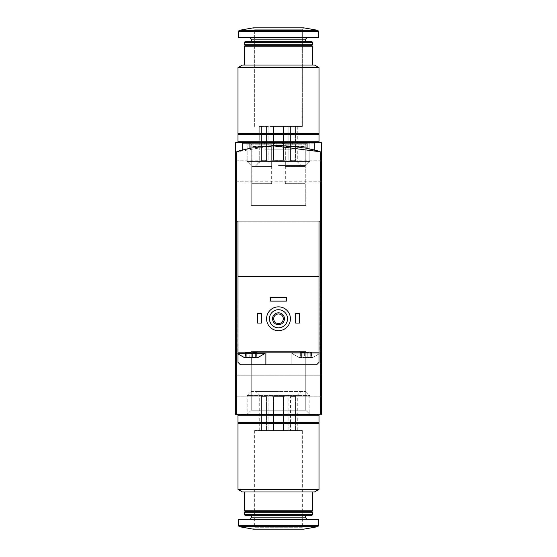 <?xml version="1.0" encoding="UTF-8"?>
<svg xmlns="http://www.w3.org/2000/svg" width="557" height="557" viewBox="0 0 557 557"><rect width="100%" height="100%" fill="white"/><g stroke="black" fill="none" stroke-linecap="round" stroke-linejoin="round"><path stroke-width="0.42" stroke-dasharray="2.79 2.09" d="M242.761 143.17L280.881 143.17L249.912 143.17L249.912 148.44C248.15 145.307 308.801 145.273 307.088 148.44C308.85 145.307 248.199 145.273 249.912 148.44A142.954 142.954 0 0 0 236.802 151.769L236.802 221.797L236.802 151.769L235.611 152.138A142.954 142.954 0 0 1 321.389 152.138A142.954 142.954 0 0 0 235.611 152.138A142.954 142.954 0 0 1 321.389 152.138L321.389 414.311L235.611 414.311L235.611 152.138A142.954 142.954 0 0 1 321.389 152.138L321.389 414.311L235.611 414.311L235.611 142.689L235.611 152.138L235.611 142.689L321.389 142.689L235.611 142.689L321.389 142.689L321.389 152.138C316.919 149.492 302.618 147.299 278.486 145.551C254.347 147.306 240.06 149.499 235.611 152.138C240.067 149.499 254.347 147.306 278.472 145.551C302.618 147.292 316.926 149.485 321.389 152.138C316.926 149.492 302.639 147.299 278.521 145.551C254.403 147.285 240.102 149.478 235.611 152.138L272.408 145.683M276.119 142.689L314.239 142.689L276.119 142.689L276.119 145.572C275.137 144.054 315.394 148.796 314.239 150.091C315.408 148.803 275.151 144.054 276.119 145.572C275.109 144.047 315.394 148.803 314.239 150.091C315.387 148.796 275.151 144.054 276.119 145.572L276.119 143.17L314.239 143.17L314.239 150.091M251.228 391.439L305.772 391.439L251.228 391.439L247.155 395.512L309.845 395.512L247.155 395.512L247.155 414.311L309.845 414.311L247.155 414.311L309.845 414.311L247.155 414.311L309.845 414.311L247.155 414.311L309.845 414.311L247.155 414.311L251.228 410.231L305.772 410.231L251.228 410.231L305.772 410.231L251.228 410.231L247.155 414.311L251.228 410.231L305.772 410.231L251.228 410.231L251.228 351.613L305.772 351.613L251.228 351.613L305.772 351.613L251.228 351.613L251.228 410.231L251.228 351.613L305.772 351.613L251.228 351.613M247.155 142.689L317.574 142.689L239.426 142.689L309.845 142.689L247.155 142.689L251.228 146.77L305.772 146.77L251.228 146.77L305.772 146.77L309.845 142.689L305.772 146.77L251.228 146.77L247.155 142.689L247.155 161.488L309.845 161.488L247.155 161.488L309.845 161.488L247.155 161.488L247.155 142.689M235.611 385.716L235.611 396.201L235.611 385.716M321.389 385.716L321.389 396.201L321.389 385.716M242.761 150.091C241.613 148.796 281.849 144.054 280.881 145.572C281.891 144.047 241.606 148.803 242.761 150.091C241.613 148.796 281.849 144.054 280.881 145.572C281.891 144.047 241.606 148.803 242.761 150.091L242.761 142.689L280.881 142.689L242.761 142.689M321.389 171.284L321.389 160.799L321.389 171.284M235.611 171.284L235.611 160.799L235.611 171.284M283.262 142.689L307.088 142.689L283.262 142.689L285.33 144.757L305.027 144.757L285.33 144.757L285.33 166.515L305.027 166.515L285.33 166.515M305.772 205.387L251.228 205.387L305.772 205.387L305.772 146.77L305.772 205.387L251.228 205.387L305.772 205.387M249.912 142.689L273.738 142.689L249.912 142.689L251.973 144.757L271.67 144.757L251.973 144.757L251.973 166.515L271.67 166.515L251.973 166.515M283.436 430.512L273.564 430.512L283.436 430.512L283.436 396.675L273.564 396.675L273.564 430.512L273.564 396.675L283.436 396.675L283.436 430.512L295.412 430.512L290.476 430.512L290.476 396.675L290.476 430.512L283.436 430.512M295.412 396.675L295.412 430.512L295.412 396.675L290.476 396.675L295.412 396.675L297.758 394.809L295.412 396.675M261.588 430.512L266.525 430.512L261.588 430.512L261.588 396.675L266.525 396.675L266.525 430.512L266.525 396.675L261.588 396.675L259.242 394.809L261.588 396.675L261.588 430.512L259.242 430.512L261.588 430.512M237.999 423.362L319.001 423.362M278.5 423.362L239.426 423.362L278.5 423.362M237.999 489.366L319.001 489.366M242.525 491.984L314.475 491.984M278.5 491.984L244.426 491.984L278.5 491.984M244.426 510.804L312.574 510.804M245.379 511.758L311.621 511.758M244.426 512.712L312.574 512.712M244.426 514.654L312.574 514.654M245.101 515.329L311.899 515.329M278.5 515.329L251.339 515.329L278.5 515.329M278.5 519.618L249.55 519.618L278.5 519.618M238.473 519.618L318.527 519.618M254.674 430.512L254.674 527.723L253.247 529.15L303.753 529.15L302.326 527.723L254.674 527.723L302.326 527.723L302.326 430.512L254.674 430.512L302.326 430.512M278.5 391.439L255.865 391.439L278.5 391.439M278.5 414.311L239.426 414.311L278.5 414.311M278.5 415.264L239.426 415.264L278.5 415.264M237.999 415.264L319.001 415.264M237.999 422.408L319.001 422.408M278.5 422.408L239.426 422.408L278.5 422.408M266.525 396.675L268.871 394.809L273.564 396.675L268.871 394.809L266.525 396.675M283.436 396.675L288.129 394.809L290.476 396.675L288.129 394.809L283.436 396.675M297.758 430.512L295.412 430.512L297.758 430.512L297.758 394.809L301.135 391.439M268.871 430.512L273.564 430.512L266.525 430.512L268.871 430.512L268.871 394.809L268.871 430.512M259.242 430.512L259.242 394.809L255.865 391.439M288.129 430.512L288.129 394.809L288.129 430.512M245.56 357.093L246.291 356.522L245.324 357.601L246.291 356.522L245.324 357.601L257.773 357.601L256.874 357.601L255.907 356.522L256.874 357.601L256.638 357.093L256.874 357.601L252.398 357.093L257.773 357.601L264.443 353.792L237.755 353.792L264.443 353.792L237.755 353.792L244.426 357.601L249.801 357.093L244.426 357.601L245.324 357.601L245.56 357.093L245.56 352.358L245.143 352.358L249.801 352.358L245.143 352.358L246.291 352.358L245.56 352.358L245.56 357.093M249.801 357.093L251.103 357.601L252.398 357.093L251.103 357.601L249.801 357.093L246.862 357.093L249.801 357.093L251.103 357.601L245.324 357.601L251.103 357.601L249.801 357.093L249.801 352.358L257.055 352.358L246.862 352.358L249.801 352.358L249.801 357.093M300.362 357.093L301.093 356.522L300.126 357.601L299.227 357.601L300.126 357.601L301.093 356.522L300.126 357.601L312.574 357.601L311.676 357.601L310.709 356.522L311.676 357.601L311.44 357.093L311.676 357.601L305.897 357.601L307.199 357.093L310.138 357.093L307.199 357.093L305.897 357.601L300.126 357.601L301.657 357.093L304.602 357.093L299.227 357.601L300.126 357.601L300.362 357.093L300.362 352.358L299.945 352.358L304.602 352.358L299.945 352.358L301.093 352.358L300.362 352.358L300.362 357.093M304.602 357.093L305.897 357.601L304.602 357.093L301.657 357.093L304.602 357.093L305.897 357.601L300.126 357.601L305.897 357.601L304.602 357.093L304.602 352.358L311.857 352.358L301.657 352.358L304.602 352.358L304.602 357.093M310.138 357.093L311.676 357.601L307.199 357.093L312.574 357.601L311.676 357.601L310.709 356.522L311.676 357.601L311.44 357.093L311.676 357.601L305.897 357.601L311.676 357.601L310.138 357.093L310.138 352.358L310.138 357.093M236.802 151.769L236.802 221.797L319.001 221.797L319.001 362.37L316.62 364.751L240.38 364.751L237.999 362.37L240.38 364.751L291.13 364.751L291.13 352.839L319.001 352.839L291.13 352.839L291.13 364.751L291.13 352.839L319.245 352.839L237.999 352.839L319.001 352.839L292.557 352.839L292.557 353.792L319.245 353.792L292.557 353.792L299.227 357.601L301.093 356.522L299.227 357.601L292.557 353.792L319.245 353.792L312.574 357.601L310.709 356.522L312.574 357.601L319.245 353.792L319.001 221.797L237.999 221.797L237.999 362.37L240.38 364.751L291.13 364.751L291.13 352.839L237.999 352.839L237.999 276.592L319.001 276.592L237.999 276.592L319.001 276.592L319.001 362.37L316.62 364.751L319.001 362.37L319.001 352.839L292.557 352.839L292.557 353.792L319.001 353.792M237.999 354.029L237.999 352.839L265.87 352.839L237.755 352.839L237.999 276.592M266.587 318.764A11.913 11.913 0 0 1 284.46 308.446A11.913 11.913 0 0 1 284.46 329.083A11.913 11.913 0 0 1 266.587 318.764M295.656 323.053L295.656 313.521L299.464 313.521L299.464 323.053L295.656 323.053L299.464 323.053L299.464 313.521L295.656 313.521L295.656 323.053L299.464 323.053L299.464 313.521L295.656 313.521L295.656 323.053M257.536 323.053L257.536 313.521L261.344 313.521L261.344 323.053L257.536 323.053L261.344 323.053L261.344 313.521L257.536 313.521L257.536 323.053L261.344 323.053L261.344 313.521L257.536 313.521L257.536 323.053M270.639 301.135L270.639 297.32L286.361 297.32L286.361 301.135L270.639 301.135L286.361 301.135L286.361 297.32L270.639 297.32L270.639 301.135L286.361 301.135L286.361 297.32L270.639 297.32L270.639 301.135M236.802 414.311L321.389 414.311L321.389 152.138L321.389 414.311L321.389 152.138L320.198 151.769L320.198 221.797L320.198 151.769L320.198 221.797L236.802 221.797L236.802 414.311L321.389 414.311L235.611 414.311L235.611 152.138M269.449 318.764A9.051 9.051 0 0 1 283.026 310.924A9.051 9.051 0 0 1 283.026 326.604A9.051 9.051 0 0 1 269.449 318.764M272.54 318.764A5.96 5.96 0 0 1 281.48 313.605A5.96 5.96 0 0 1 281.48 323.923A5.96 5.96 0 0 1 272.54 318.764M273.703 318.764A4.797 4.797 0 0 1 280.895 314.614A4.797 4.797 0 0 1 280.895 322.921A4.797 4.797 0 0 1 273.703 318.764M248.714 143.17L274.928 143.17L248.714 143.17L251.973 146.421L271.67 146.421L251.973 146.421L251.973 183.671L271.67 183.671L251.973 183.671M320.198 151.769A142.954 142.954 0 0 0 307.088 148.44L307.088 143.17L249.912 143.17L307.088 143.17L249.912 143.17L249.912 148.44L249.912 143.17M264.06 143.17L292.94 143.17L264.06 143.17L292.94 143.17L264.06 143.17L265.16 145.078L291.84 145.078L265.16 145.078L265.16 149.84L291.84 149.84L265.16 149.84L291.84 149.84L265.16 149.84L265.16 145.078L291.84 145.078L265.16 145.078L264.06 143.17M273.738 149.84L283.262 149.84L273.738 149.84L283.262 149.84L273.738 149.84L273.738 143.17L283.262 143.17L273.738 143.17L283.262 143.17L283.262 149.84L283.262 143.17L273.738 143.17L273.738 149.84M265.87 364.751L265.87 352.839M311.44 352.358L310.709 352.358L311.857 352.358L310.709 352.358L311.44 352.358L311.44 357.093L311.44 352.358M256.638 352.358L255.907 352.358L257.055 352.358L255.907 352.358L256.638 352.358L256.638 357.093L255.907 356.522L256.874 357.601L256.638 352.358M307.199 357.093L305.897 357.601L307.199 357.093L307.199 352.358L307.199 357.093M301.657 357.093L300.126 357.601L301.657 357.093L301.657 352.358L301.657 357.093M252.398 357.093L255.343 357.093L252.398 357.093L251.103 357.601L256.874 357.601L251.103 357.601L252.398 357.093L252.398 352.358L252.398 357.093M256.874 357.601L255.343 357.093L256.874 357.601M246.862 357.093L245.324 357.601L246.862 357.093L246.862 352.358L246.862 357.093M319.001 276.592L319.001 221.797L320.198 221.797L320.198 414.311M237.999 362.37L237.999 352.839L237.999 362.37M290.413 318.764A11.913 11.913 0 0 0 272.54 308.446A11.913 11.913 0 0 0 272.54 329.083A11.913 11.913 0 0 0 290.413 318.764A11.913 11.913 0 0 0 272.54 308.446A11.913 11.913 0 0 0 272.54 329.083A11.913 11.913 0 0 0 290.413 318.764M237.999 221.797L319.001 221.797M287.551 318.764A9.051 9.051 0 0 0 273.974 310.924A9.051 9.051 0 0 0 273.974 326.604A9.051 9.051 0 0 0 287.551 318.764A9.051 9.051 0 0 0 273.974 310.924A9.051 9.051 0 0 0 273.974 326.604A9.051 9.051 0 0 0 287.551 318.764M284.46 318.764A5.96 5.96 0 0 0 275.52 313.605A5.96 5.96 0 0 0 275.52 323.923A5.96 5.96 0 0 0 284.46 318.764A5.96 5.96 0 0 0 275.52 313.605A5.96 5.96 0 0 0 275.52 323.923A5.96 5.96 0 0 0 284.46 318.764M283.297 318.764A4.797 4.797 0 0 0 276.105 314.614A4.797 4.797 0 0 0 276.105 322.921A4.797 4.797 0 0 0 283.297 318.764A4.797 4.797 0 0 0 276.105 314.614A4.797 4.797 0 0 0 276.105 322.921A4.797 4.797 0 0 0 283.297 318.764M314.239 143.17L276.119 143.17M308.286 143.17L282.072 143.17L308.286 143.17L305.027 146.421L285.33 146.421L305.027 146.421L305.027 183.671L285.33 183.671L305.027 183.671M307.088 148.44L307.088 143.17L307.088 148.44M291.84 145.078L291.84 149.84L291.84 145.078L292.94 143.17L291.84 145.078M237.755 353.792L237.999 352.839M264.443 352.839L264.443 353.792M273.564 126.488L283.436 126.488L273.564 126.488L283.436 126.488L273.564 126.488L273.564 160.325L283.436 160.325L283.436 126.488L283.436 160.325L273.564 160.325L273.564 126.488L261.588 126.488L266.525 126.488L261.588 126.488L266.525 126.488L266.525 160.325L266.525 126.488L273.564 126.488L273.564 160.325L268.871 162.191L266.525 160.325L261.588 160.325L261.588 126.488L261.588 160.325L266.525 160.325L268.871 162.191L273.564 160.325L283.436 160.325L288.129 162.191L283.436 160.325L283.436 126.488L295.412 126.488L290.476 126.488L295.412 126.488L290.476 126.488L290.476 160.325L295.412 160.325L295.412 126.488L295.412 160.325L290.476 160.325L288.129 162.191L290.476 160.325L290.476 126.488L283.436 126.488L283.436 160.325L273.564 160.325L273.564 126.488L268.871 126.488L268.871 162.191L266.525 160.325L266.525 126.488L266.525 160.325L261.588 160.325L259.242 162.191L261.588 160.325L261.588 126.488L259.242 126.488L261.588 126.488L261.588 160.325L266.525 160.325L268.871 162.191L273.564 160.325L268.871 162.191L268.871 126.488L266.525 126.488L273.564 126.488M319.001 133.638L237.999 133.638L319.001 133.638L237.999 133.638L237.999 67.634L319.001 67.634L237.999 67.634L319.001 67.634L319.001 133.638M319.001 67.634L314.475 65.016L242.525 65.016L314.475 65.016L242.525 65.016L237.999 67.634M312.574 65.016L312.574 46.196L244.426 46.196L312.574 46.196L244.426 46.196L244.426 65.016L312.574 65.016L244.426 65.016M312.574 44.288L311.621 45.242L245.379 45.242L311.621 45.242L245.379 45.242L244.426 44.288L312.574 44.288L244.426 44.288L244.426 42.346L312.574 42.346L244.426 42.346L312.574 42.346L312.574 44.288L244.426 44.288M312.574 42.346L311.899 41.671L245.101 41.671L311.899 41.671L245.101 41.671L244.426 42.346M278.5 37.382L318.527 37.382L278.5 37.382M303.753 27.85L253.247 27.85L303.753 27.85L253.247 27.85L239.259 30.315L317.741 30.315L239.259 30.315L317.741 30.315L303.753 27.85L302.326 29.277L254.674 29.277L302.326 29.277L254.674 29.277L302.326 29.277L303.753 27.85M278.5 165.561L305.772 165.561L278.5 165.561M278.5 141.736L319.001 141.736L278.5 141.736M319.001 134.592L237.999 134.592L319.001 134.592L237.999 134.592L237.999 141.736L319.001 141.736L319.001 134.592M295.412 160.325L297.758 162.191L295.412 160.325L295.412 126.488L297.758 126.488L295.412 126.488L295.412 160.325L290.476 160.325L290.476 126.488L290.476 160.325L295.412 160.325L297.758 162.191L295.412 160.325M278.5 126.488L302.326 126.488L278.5 126.488M297.758 126.488L297.758 162.191L301.135 165.561L297.758 162.191L297.758 126.488L295.412 126.488L297.758 126.488M288.129 126.488L288.129 162.191L283.436 160.325L288.129 162.191L290.476 160.325L288.129 162.191L288.129 126.488L283.436 126.488L290.476 126.488L288.129 126.488L288.129 162.191L288.129 126.488M259.242 126.488L259.242 162.191L261.588 160.325L255.865 165.561L259.242 162.191L259.242 126.488L261.588 126.488L259.242 126.488M278.5 133.638L317.574 133.638L278.5 133.638M278.5 41.671L305.661 41.671L278.5 41.671M318.527 37.382L238.473 37.382L238.473 31.255L318.527 31.255L238.473 31.255L318.527 31.255L318.527 37.382M278.5 142.689L317.574 142.689L278.5 142.689M278.5 134.592L317.574 134.592L278.5 134.592M268.871 126.488L268.871 162.191L268.871 126.488M251.339 517.836L305.661 517.836M238.473 525.745L318.527 525.745M239.259 526.685L317.741 526.685M305.897 364.751L305.897 352.839L305.897 364.751M251.103 357.601L251.103 364.751M255.343 352.358L255.343 357.093L255.343 352.358M305.661 41.671L305.661 39.164L251.339 39.164L305.661 39.164L251.339 39.164L249.55 37.382M321.389 375.237L235.611 375.237L321.389 375.237M321.389 396.201L235.611 396.201L321.389 396.201M305.027 166.515L305.027 144.757L307.088 142.689M251.228 205.387L251.228 146.77L251.228 205.387M280.881 142.689L280.881 143.17M271.67 166.515L271.67 144.757L273.738 142.689M305.772 351.613L305.772 410.231L305.772 351.613L305.772 410.231L309.845 414.311L305.772 410.231L309.845 414.311L309.845 395.512L305.772 391.439M321.389 160.799L235.611 160.799M321.389 181.763L235.611 181.763M246.291 356.522L244.426 357.601L246.291 356.522L246.291 352.358L246.291 356.522M255.907 356.522L257.773 357.601L255.907 356.522L255.907 352.358L255.907 356.522M271.67 183.671L271.67 146.421L274.928 143.17M299.945 352.358L299.945 357.517L299.945 352.358M301.093 352.358L301.093 356.522L301.093 352.358M311.857 352.358L311.857 357.517L311.857 352.358M310.709 352.358L310.709 356.522L310.709 352.358M245.143 352.358L245.143 357.517L245.143 352.358M257.055 352.358L257.055 357.517L257.055 352.358M285.33 183.671L285.33 146.421L282.072 143.17M305.772 165.561L309.845 161.488L309.845 142.689L309.845 161.488L305.772 165.561M251.228 165.561L247.155 161.488L251.228 165.561M302.326 126.488L302.326 29.277L302.326 126.488M254.674 126.488L254.674 29.277L253.247 27.85L254.674 29.277L254.674 126.488M251.339 41.671L251.339 39.164M305.661 39.164L307.45 37.382M317.574 142.689L317.574 141.736M239.426 142.689L239.426 141.736M317.574 134.592L317.574 133.638M239.426 134.592L239.426 133.638"/><path stroke-width="0.84" d="M235.611 152.138L235.611 142.689L321.389 142.689L321.389 414.311L236.802 414.311L236.802 151.769L235.611 152.138L235.611 414.311L236.802 414.311M272.408 145.683L320.198 151.769A142.954 142.954 0 0 0 307.088 148.44L307.088 143.17L242.761 143.17L242.761 150.091M276.119 142.689L276.119 143.17M278.5 423.362L237.999 423.362L237.999 489.366L319.001 489.366L319.001 423.362L278.5 423.362M319.001 489.366L314.475 491.984L242.525 491.984L237.999 489.366M312.574 491.984L312.574 510.804L244.426 510.804L244.426 491.984M312.574 510.804L311.621 511.758L245.379 511.758L244.426 510.804M278.5 512.712L244.426 512.712L244.426 514.654L312.574 514.654L312.574 512.712L278.5 512.712M312.574 514.654L311.899 515.329L245.101 515.329L244.426 514.654M318.527 525.745L318.527 519.618L238.473 519.618L238.473 525.745L239.259 526.685L317.741 526.685L318.527 525.745L238.473 525.745M317.741 526.685L303.753 529.15L253.247 529.15L239.259 526.685M278.5 415.264L237.999 415.264L237.999 422.408L319.001 422.408L319.001 415.264L278.5 415.264M245.324 357.601L244.426 357.601L237.755 353.792L264.443 353.792L257.773 357.601L245.324 357.601M319.001 221.797L320.198 221.797L319.001 221.797L319.001 276.592L237.999 276.592L237.999 352.839L319.001 352.839L319.001 362.37L316.62 364.751L240.38 364.751L237.999 362.37L237.999 354.029M237.999 276.592L237.999 221.797L236.802 221.797L237.999 221.797M319.001 353.792L319.001 276.592M249.912 143.17L249.912 148.44A142.954 142.954 0 0 0 236.802 151.769M320.198 414.311L320.198 151.769M269.449 318.764A9.051 9.051 0 0 1 283.026 310.924A9.051 9.051 0 0 1 283.026 326.604A9.051 9.051 0 0 1 269.449 318.764M272.54 318.764A5.96 5.96 0 0 1 281.48 313.605A5.96 5.96 0 0 1 281.48 323.923A5.96 5.96 0 0 1 272.54 318.764M266.587 318.764A11.913 11.913 0 0 1 284.46 308.446A11.913 11.913 0 0 1 284.46 329.083A11.913 11.913 0 0 1 266.587 318.764M273.703 318.764A4.797 4.797 0 0 1 280.895 314.614A4.797 4.797 0 0 1 280.895 322.921A4.797 4.797 0 0 1 273.703 318.764M295.656 313.521L299.464 313.521L299.464 323.053L295.656 323.053L295.656 313.521M257.536 313.521L261.344 313.521L261.344 323.053L257.536 323.053L257.536 313.521M270.639 297.32L286.361 297.32L286.361 301.135L270.639 301.135L270.639 297.32M265.87 364.751L265.87 352.839M237.999 352.839L237.755 353.792M278.5 133.638L319.001 133.638L319.001 67.634L237.999 67.634L237.999 133.638L278.5 133.638M237.999 67.634L242.525 65.016L314.475 65.016L319.001 67.634M244.426 65.016L244.426 46.196L312.574 46.196L312.574 65.016M244.426 44.288L245.379 45.242L244.426 46.196L245.379 45.242L311.621 45.242L312.574 46.196L311.621 45.242L312.574 44.288L312.574 42.346L244.426 42.346L244.426 44.288L312.574 44.288M244.426 42.346L245.101 41.671L311.899 41.671L312.574 42.346M278.5 37.382L318.527 37.382L318.527 31.255L317.741 30.315L239.259 30.315L238.473 31.255L318.527 31.255L317.741 30.315L303.753 27.85L253.247 27.85L239.259 30.315L238.473 31.255L238.473 37.382L278.5 37.382M278.5 141.736L319.001 141.736L319.001 134.592L237.999 134.592L237.999 141.736L278.5 141.736M305.661 515.329L305.661 517.836L251.339 517.836L249.55 519.618M251.103 364.751L251.103 357.601M251.339 41.671L251.339 39.164L305.661 39.164L307.45 37.382M314.239 142.689L314.239 150.091M245.379 511.758L244.426 512.712M311.621 511.758L312.574 512.712M251.339 515.329L251.339 517.836M305.661 517.836L307.45 519.618M239.426 414.311L239.426 415.264M317.574 414.311L317.574 415.264M239.426 422.408L239.426 423.362M317.574 422.408L317.574 423.362M264.443 352.839L264.443 353.792M305.661 41.671L305.661 39.164M251.339 39.164L249.55 37.382M317.574 142.689L317.574 141.736M239.426 142.689L239.426 141.736M317.574 134.592L317.574 133.638M239.426 134.592L239.426 133.638"/></g></svg>
